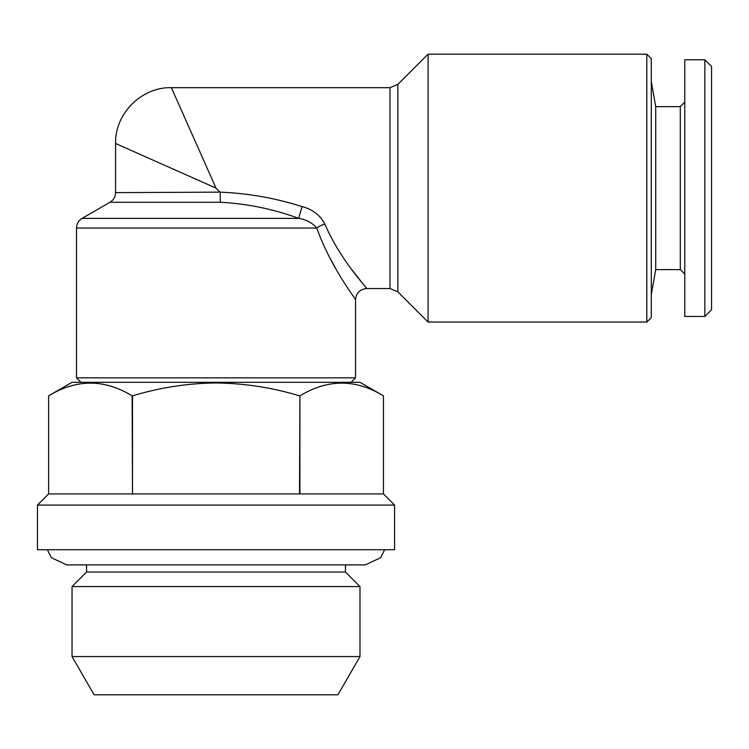 <?xml version="1.0" encoding="UTF-8"?>
<svg xmlns="http://www.w3.org/2000/svg" width="749" height="749" viewBox="0 0 749 749"><rect width="100%" height="100%" fill="white"/><g stroke="black" fill="none" stroke-linecap="round" stroke-linejoin="round"><path stroke-width="1.12" d="M428.072 54.19L428.072 322.042L646.818 322.042L646.818 54.19L428.072 54.19L397.859 84.403L397.859 291.829L389.967 288.562L389.967 87.67L171.381 87.67C141.561 86.912 114.812 113.661 115.571 143.48L115.571 192.605L220.047 192.147C248.041 193.27 275.435 198.101 302.221 206.649A11.16 0.655 108.2 0 0 298.776 218.38C273.338 209.046 247.179 203.672 220.281 202.267L220.272 192.605M216.021 188.121L115.571 143.48L216.021 188.121L171.381 87.67L216.021 188.121L220.047 192.147M80.976 382.308L76.51 377.852L355.532 377.852L355.532 299.722C356.196 292.953 359.913 289.236 366.692 288.562L351.871 269.668M328.839 255.952L335.496 268.151M220.281 202.267L109.991 202.267L82.09 218.38L298.776 218.38C306.266 219.588 312.267 222.809 316.771 228.042C330.824 267.524 356.047 299.403 355.532 299.722C355.897 299.16 330.918 267.674 316.771 228.042A11.16 3.773 159.9 0 1 324.823 224.054C320.104 215.15 312.576 209.355 302.221 206.649M646.818 322.042L651.284 317.585L651.284 58.656L646.818 54.19M394.592 505.079L383.432 493.919L299.534 493.919L299.909 395.847C327.819 378.91 355.663 378.91 383.432 395.847L383.432 493.919L383.432 395.847L359.988 382.308L72.044 382.308L48.61 395.847L48.61 493.919L37.45 505.079L37.45 549.719L394.592 549.719L394.592 505.079L37.45 505.079M299.534 395.847C272.486 387.626 244.651 383.338 216.021 382.954C187.737 383.273 159.902 387.57 132.498 395.847L132.498 493.919L132.133 395.847C104.364 378.91 76.52 378.91 48.61 395.847L48.61 493.919L132.133 493.919M299.534 493.919L132.498 493.919M337.911 694.81L94.131 694.81L72.044 656.564L359.988 656.564L337.911 694.81M345.486 564.896L345.486 572.039L86.556 572.039L72.044 586.551L359.988 586.551L359.988 656.564M684.764 102.182L680.298 106.648L680.298 269.593L655.712 269.593L655.712 106.648L651.284 81.538M704.856 316.462L704.856 59.77L684.764 59.77L684.764 316.462L704.856 316.462L711.55 309.768L711.55 66.464L704.856 59.77M299.909 395.847L299.909 493.919M324.823 224.054C340.767 260.821 367.197 288.065 366.692 288.562C367.188 288.075 340.683 260.68 324.823 224.054M316.771 228.042L76.51 228.042C76.651 223.829 78.514 220.609 82.09 218.38M384.649 549.719L380.651 557.696L365.353 564.896L66.689 564.896L51.381 557.696L47.384 549.719M115.571 192.605C115.43 196.818 113.576 200.039 109.991 202.267M351.066 382.308L355.532 377.852M345.486 572.039L359.988 586.551M655.712 269.593L651.284 294.703M680.298 269.593L684.764 274.059M680.298 106.648L655.712 106.648M86.556 564.896L86.556 572.039M72.044 586.551L72.044 656.564M397.859 84.403L389.967 87.67M76.51 377.852L76.51 228.042M366.692 288.562L389.967 288.562M397.859 291.829L428.072 322.042"/></g></svg>
